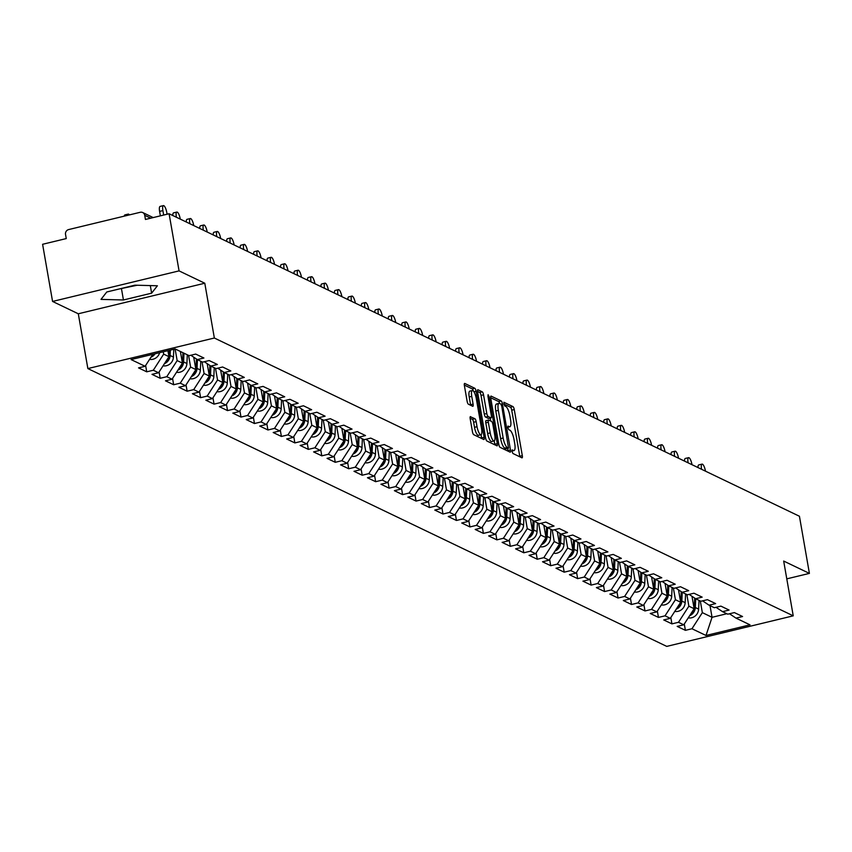 <?xml version="1.0" encoding="UTF-8"?>
<svg xmlns="http://www.w3.org/2000/svg" width="852" height="852" viewBox="0 0 852 852"><rect width="100%" height="100%" fill="white"/><g stroke="black" fill="none" stroke-linecap="round" stroke-linejoin="round"><path stroke-width="1.28" d="M511.999 451.411L512.904 453.488L521.903 457.812A2.662 0.745 76.4 0 0 522.084 457.833A2.662 0.745 76.4 0 0 522.308 455.65L514.257 409.556A2.662 0.745 76.4 0 0 512.968 406.585L503.841 402.25L504.586 405.85L505.758 406.415A8.52 2.386 76.4 0 1 509.901 415.904L510.561 419.748A8.52 2.386 76.4 0 1 509.858 426.724A8.52 2.386 76.4 0 1 509.283 426.639L507.994 426.064L507.835 427.597L508.75 429.674L509.911 430.228A8.52 2.386 76.4 0 1 514.054 439.728L514.725 443.572A8.52 2.386 76.4 0 1 514.012 450.548A8.52 2.386 76.4 0 1 513.437 450.463L512.148 449.888L511.999 451.411M470.581 416.639A2.662 0.745 76.4 0 0 470.41 416.607A2.662 0.745 76.4 0 0 470.187 418.79L472.445 431.719A2.662 0.745 76.4 0 0 473.733 434.69L483.734 439.494A2.662 0.745 76.4 0 0 483.915 439.515A2.662 0.745 76.4 0 0 484.138 437.332L476.087 391.238A2.662 0.745 76.4 0 0 474.798 388.267L464.798 383.464A2.662 0.745 76.4 0 0 464.617 383.443A2.662 0.745 76.4 0 0 464.393 385.626L467.12 401.249A2.662 0.745 76.4 0 0 468.419 404.21L472.69 406.266A2.662 0.745 76.4 0 0 472.871 406.297A2.662 0.745 76.4 0 0 473.094 404.114L471.742 396.361A7.125 2.002 76.4 0 1 472.338 390.535A7.125 2.002 76.4 0 1 476.279 398.544L481.572 428.886A7.125 2.002 76.4 0 1 480.975 434.722A7.125 2.002 76.4 0 1 477.035 426.714L476.161 421.655A2.662 0.745 76.4 0 0 474.862 418.683L470.261 416.713M204.789 283.226L179.069 270.883L169.09 213.745L799.432 516.248L809.4 573.396L783.68 561.053L793.233 615.836L214.353 338.02L204.789 283.226L78.299 313.781L87.862 368.575L214.353 338.02M498.793 444.371A2.662 0.745 76.4 0 0 500.081 447.343L510.082 452.135A2.662 0.745 76.4 0 0 510.263 452.167A2.662 0.745 76.4 0 0 510.486 449.984L502.435 403.88A2.662 0.745 76.4 0 0 501.146 400.919L491.146 396.116A2.662 0.745 76.4 0 0 490.965 396.095A2.662 0.745 76.4 0 0 490.752 398.267L498.793 444.371M496.908 445.809L486.907 441.017A2.662 0.745 76.4 0 1 485.619 438.045L477.567 391.952A2.662 0.745 76.4 0 1 477.791 389.769A2.662 0.745 76.4 0 1 477.972 389.79L482.253 391.845A2.662 0.745 76.4 0 1 483.542 394.817L486.812 413.508A2.662 0.745 76.4 0 0 488.1 416.479L490.944 417.842A2.662 0.745 76.4 0 0 491.114 417.863A2.662 0.745 76.4 0 0 491.338 415.68L487.94 396.223L488.1 394.7L489.133 396.787L497.312 443.658A2.662 0.745 76.4 0 1 497.089 445.841A2.662 0.745 76.4 0 1 496.908 445.809M87.862 368.575L666.743 646.391L793.233 615.836M145.628 365.497L146.736 371.823L153.307 370.237L163.68 354.134L163.275 351.791M146.736 371.823L138.535 367.883L145.106 366.296L131.08 359.565L175.097 348.937L189.133 355.667L195.704 354.081L203.905 358.01L197.334 359.597L202.595 362.132L209.177 360.545L217.377 364.475L210.795 366.062L216.067 368.596L222.638 366.999L230.839 370.94L224.268 372.526L229.529 375.05L236.11 373.464L244.311 377.404L237.729 378.991L242.99 381.515L249.572 379.928L257.773 383.869L251.191 385.455L256.463 387.979L263.044 386.393L271.245 390.322L264.663 391.92L269.924 394.444L276.506 392.857L284.706 396.787L278.125 398.374L283.397 400.909L289.968 399.322L298.168 403.252L291.597 404.838L296.858 407.373L303.44 405.776L311.64 409.716L305.059 411.303L310.33 413.827L316.901 412.24L325.102 416.181L318.531 417.768L323.792 420.292L330.374 418.705L338.574 422.645L331.992 424.232L337.264 426.756L343.835 425.169L352.036 429.099L345.465 430.697L350.726 433.221L357.308 431.634L365.508 435.564L358.926 437.151L364.198 439.685L370.769 438.098L378.97 442.028L372.399 443.615L377.66 446.15L384.241 444.552L392.442 448.493L385.86 450.08L391.121 452.604L397.703 451.017L405.903 454.957L399.332 456.544L404.593 459.068L411.175 457.481L419.376 461.422L412.794 463.009L418.055 465.533L424.637 463.946L432.837 467.886L426.256 469.473L431.527 471.997L438.098 470.41L446.299 474.34L439.728 475.938L444.989 478.462L451.571 476.875L459.771 480.805L453.189 482.392L458.461 484.926L465.032 483.329L473.233 487.269L466.662 488.856L471.923 491.38L478.505 489.793L486.705 493.734L480.123 495.321L485.395 497.845L491.966 496.258L500.167 500.199L493.596 501.785L498.857 504.309L505.438 502.723L513.639 506.663L507.057 508.25L512.329 510.774L518.9 509.187L527.1 513.117L520.529 514.714L525.79 517.239L532.372 515.652L540.573 519.582L533.991 521.168L539.263 523.703L545.834 522.106L554.034 526.046L547.463 527.633L552.724 530.157L559.306 528.57L567.507 532.511L560.925 534.097L566.186 536.622L572.768 535.035L580.968 538.975L574.386 540.562L579.658 543.086L586.229 541.499L594.44 545.44L587.859 547.027L593.12 549.551L599.702 547.964L607.902 551.894L601.32 553.491L606.592 556.015L613.163 554.428L621.364 558.358L614.793 559.945L620.054 562.48L626.635 560.893L634.836 564.823L628.254 566.41L633.526 568.944L640.097 567.347L648.297 571.287L641.726 572.874L646.987 575.398L653.569 573.811L661.77 577.752L655.188 579.339L660.46 581.863L667.031 580.276L675.231 584.216L668.66 585.803L673.921 588.327L680.503 586.74L688.704 590.67L682.122 592.268L687.394 594.792L693.965 593.205L702.165 597.135L695.594 598.722L700.855 601.256L707.437 599.67L715.637 603.599L709.056 605.186L714.317 607.721L720.898 606.123L729.099 610.064L722.517 611.651L727.789 614.175L734.371 612.588L742.571 616.528L735.99 618.115L750.016 624.846L705.999 635.475L691.973 628.744L702.346 612.641L700.312 600.99M684.284 624.005L685.391 630.331L691.973 628.744M685.391 630.331L677.191 626.401L683.773 624.814L678.501 622.279L688.874 606.187L686.84 594.526M670.822 617.54L671.93 623.877L678.501 622.279M671.93 623.877L663.729 619.937L670.3 618.35L665.039 615.826L675.412 599.723L673.378 588.061M657.35 611.076L658.458 617.412L665.039 615.826M658.458 617.412L650.257 613.472L656.839 611.885L651.567 609.361L661.94 593.258L659.906 581.607M643.888 604.622L644.996 610.948L651.567 609.361M644.996 610.948L636.795 607.007L643.366 605.421L638.105 602.896L648.478 586.794L646.444 575.143M630.416 598.157L631.524 604.483L638.105 602.896M631.524 604.483L623.323 600.543L629.905 598.956L624.633 596.432L635.006 580.329L632.972 568.678M616.954 591.693L618.062 598.019L624.633 596.432M618.062 598.019L609.862 594.089L616.433 592.491L611.172 589.967L621.545 573.865L619.51 562.213M603.493 585.228L604.59 591.554L611.172 589.967M604.59 591.554L596.389 587.624L602.971 586.038L597.699 583.503L608.072 567.411L606.038 555.749M590.021 578.764L591.128 585.1L597.699 583.503M591.128 585.1L582.928 581.16L589.499 579.573L584.238 577.049L594.611 560.946L592.577 549.284M576.559 572.299L577.656 578.636L584.238 577.049M577.656 578.636L569.456 574.695L576.037 573.108L570.776 570.584L581.139 554.482L579.104 542.82M563.087 565.845L564.194 572.171L570.776 570.584M564.194 572.171L555.994 568.231L562.565 566.644L557.304 564.12L567.677 548.017L565.643 536.366M549.625 559.381L550.722 565.707L557.304 564.12M550.722 565.707L542.522 561.766L549.103 560.179L543.842 557.655L554.215 541.553L552.181 529.901M536.153 552.916L537.261 559.242L543.842 557.655M537.261 559.242L529.06 555.312L535.642 553.715L530.37 551.191L540.743 535.088L538.709 523.437M522.691 546.452L523.799 552.778L530.37 551.191M523.799 552.778L515.588 548.848L522.169 547.261L516.908 544.726L527.282 528.623L525.247 516.972M509.219 539.987L510.327 546.313L516.908 544.726M510.327 546.313L502.126 542.383L508.708 540.796L503.436 538.262L513.809 522.169L511.775 510.508M495.757 533.522L496.865 539.859L503.436 538.262M496.865 539.859L488.665 535.919L495.236 534.332L489.975 531.808L500.348 515.705L498.313 504.043M482.285 527.068L483.393 533.395L489.975 531.808M483.393 533.395L475.192 529.454L481.774 527.867L476.502 525.343L486.875 509.24L484.841 497.589M468.824 520.604L469.931 526.93L476.502 525.343M469.931 526.93L461.731 522.99L468.302 521.403L463.041 518.879L473.414 502.776L471.38 491.125M455.362 514.139L456.459 520.465L463.041 518.879M456.459 520.465L448.258 516.536L454.84 514.938L449.568 512.414L459.942 496.311L457.907 484.66M441.89 507.675L442.997 514.001L449.568 512.414M442.997 514.001L434.797 510.071L441.368 508.484L436.107 505.95L446.48 489.847L444.446 478.196M428.428 501.21L429.525 507.536L436.107 505.95M429.525 507.536L421.325 503.607L427.906 502.02L422.635 499.485L433.008 483.393L430.974 471.731M414.956 494.746L416.064 501.082L422.635 499.485M416.064 501.082L407.863 497.142L414.434 495.555L409.173 493.031L419.546 476.928L417.512 465.267M401.494 488.292L402.591 494.618L409.173 493.031M402.591 494.618L394.391 490.677L400.972 489.091L395.711 486.567L406.084 470.464L404.05 458.813M388.022 481.827L389.13 488.153L395.711 486.567M389.13 488.153L380.929 484.213L387.511 482.626L382.239 480.102L392.612 463.999L390.578 452.348M374.56 475.363L375.657 481.689L382.239 480.102M375.657 481.689L367.457 477.759L374.039 476.161L368.778 473.637L379.151 457.535L377.117 445.884M361.088 468.898L362.196 475.224L368.778 473.637M362.196 475.224L353.995 471.294L360.577 469.708L355.305 467.173L365.678 451.07L363.644 439.419M347.627 462.434L348.734 468.76L355.305 467.173M348.734 468.76L340.534 464.83L347.105 463.243L341.844 460.708L352.217 444.616L350.183 432.954M334.154 455.969L335.262 462.306L341.844 460.708M335.262 462.306L327.062 458.365L333.643 456.778L328.371 454.254L338.745 438.152L336.71 426.49M320.693 449.505L321.8 455.841L328.371 454.254M321.8 455.841L313.6 451.901L320.171 450.314L314.91 447.79L325.283 431.687L323.249 420.036M307.221 443.051L308.328 449.377L314.91 447.79M308.328 449.377L300.128 445.436L306.709 443.849L301.438 441.325L311.811 425.223L309.777 413.571M293.759 436.586L294.867 442.912L301.438 441.325M294.867 442.912L286.666 438.982L293.237 437.385L287.976 434.861L298.349 418.758L296.315 407.107M280.297 430.122L281.394 436.448L287.976 434.861M281.394 436.448L273.194 432.518L279.775 430.931L274.504 428.396L284.877 412.293L282.843 400.642M266.825 423.657L267.933 429.983L274.504 428.396M267.933 429.983L259.732 426.053L266.303 424.466L261.042 421.932L271.415 405.84L269.381 394.178M253.363 417.192L254.46 423.529L261.042 421.932M254.46 423.529L246.26 419.589L252.842 418.002L247.581 415.478L257.943 399.375L255.909 387.713M239.891 410.728L240.999 417.065L247.581 415.478M240.999 417.065L232.798 413.124L239.38 411.537L234.108 409.013L244.481 392.91L242.447 381.259M226.43 404.274L227.527 410.6L234.108 409.013M227.527 410.6L219.326 406.66L225.908 405.073L220.647 402.549L231.02 386.446L228.986 374.795M212.957 397.809L214.065 404.136L220.647 402.549M214.065 404.136L205.864 400.206L212.446 398.608L207.174 396.084L217.548 379.981L215.513 368.33M199.496 391.345L200.603 397.671L207.174 396.084M200.603 397.671L192.403 393.741L198.974 392.154L193.713 389.62L204.086 373.517L202.052 361.866M186.024 384.88L187.131 391.206L193.713 389.62M187.131 391.206L178.931 387.277L185.512 385.69L180.241 383.155L190.614 367.063L188.58 355.401M172.562 378.416L173.67 384.753L180.241 383.155M173.67 384.753L165.469 380.812L172.04 379.225L166.779 376.701L177.152 360.598L175.118 348.937M159.09 371.951L160.197 378.288L166.779 376.701M160.197 378.288L151.997 374.347L158.578 372.761L153.307 370.237M163.68 354.134L168.952 356.658L167.908 350.673M190.837 355.252L197.334 359.597M158.578 372.761L168.952 356.658M177.152 360.598L182.413 363.122L180.379 351.471M204.299 361.717L210.795 366.062M172.04 379.225L182.413 363.122M190.614 367.063L195.885 369.587L193.713 357.18M217.771 368.181L224.268 372.526M185.512 385.69L195.885 369.587M204.086 373.517L209.347 376.052L207.185 363.644M231.233 374.646L237.729 378.991M198.974 392.154L209.347 376.052M217.548 379.981L222.819 382.516L220.647 370.109M244.705 381.11L251.191 385.455M212.446 398.608L222.819 382.516M231.02 386.446L236.281 388.97L234.119 376.573M258.167 387.564L264.663 391.92M225.908 405.073L236.281 388.97M244.481 392.91L249.742 395.435L247.581 383.038M271.639 394.029L278.125 398.374M239.38 411.537L249.742 395.435M257.943 399.375L263.215 401.899L261.053 389.502M285.1 400.493L291.597 404.838M252.842 418.002L263.215 401.899M271.415 405.84L276.676 408.364L274.514 395.956M298.562 406.958L305.059 411.303M266.303 424.466L276.676 408.364M284.877 412.293L290.149 414.828L287.987 402.421M312.034 413.422L318.531 417.768M279.775 430.931L290.149 414.828M298.349 418.758L303.61 421.293L301.448 408.885M325.496 419.887L331.992 424.232M293.237 437.385L303.61 421.293M311.811 425.223L317.082 427.747L314.92 415.35M338.968 426.341L345.465 430.697M306.709 443.849L317.082 427.747M325.283 431.687L330.544 434.211L328.382 421.815M352.43 432.805L358.926 437.151M320.171 450.314L330.544 434.211M338.745 438.152L344.016 440.676L341.844 428.279M365.902 439.27L372.399 443.615M333.643 456.778L344.016 440.676M352.217 444.616L357.478 447.14L355.316 434.733M379.364 445.734L385.86 450.08M347.105 463.243L357.478 447.14M365.678 451.07L370.95 453.605L368.778 441.198M392.836 452.199L399.332 456.544M360.577 469.708L370.95 453.605M379.151 457.535L384.412 460.069L382.25 447.662M406.297 458.664L412.794 463.009M374.039 476.161L384.412 460.069M392.612 463.999L397.873 466.523L395.711 454.127M419.77 465.117L426.256 469.473M387.511 482.626L397.873 466.523M406.084 470.464L411.346 472.988L409.184 460.591M433.231 471.582L439.728 475.938M400.972 489.091L411.346 472.988M419.546 476.928L424.807 479.452L422.645 467.056M446.693 478.047L453.189 482.392M414.434 495.555L424.807 479.452M433.008 483.393L438.279 485.917L436.117 473.51M460.165 484.511L466.662 488.856M427.906 502.02L438.279 485.917M446.48 489.847L451.741 492.381L449.579 479.974M473.627 490.976L480.123 495.321M441.368 508.484L451.741 492.381M459.942 496.311L465.213 498.846L463.051 486.439M487.099 497.44L493.596 501.785M454.84 514.938L465.213 498.846M473.414 502.776L478.675 505.3L476.513 492.903M500.561 503.894L507.057 508.25M468.302 521.403L478.675 505.3M486.875 509.24L492.147 511.764L489.975 499.368M514.033 510.359L520.529 514.714M481.774 527.867L492.147 511.764M500.348 515.705L505.609 518.229L503.447 505.832M527.495 516.823L533.991 521.168M495.236 534.332L505.609 518.229M513.809 522.169L519.081 524.694L516.908 512.286M540.967 523.288L547.463 527.633M508.708 540.796L519.081 524.694M527.282 528.623L532.543 531.158L530.381 518.751M554.428 529.752L560.925 534.097M522.169 547.261L532.543 531.158M540.743 535.088L546.015 537.623L543.842 525.215M567.901 536.217L574.386 540.562M535.642 553.715L546.015 537.623M554.215 541.553L559.476 544.077L557.314 531.68M581.362 542.671L587.859 547.027M549.103 560.179L559.476 544.077M567.677 548.017L572.938 550.541L570.776 538.144M594.824 549.135L601.32 553.491M562.565 566.644L572.938 550.541M581.139 554.482L586.41 557.006L584.248 544.609M608.296 555.6L614.793 559.945M576.037 573.108L586.41 557.006M594.611 560.946L599.872 563.47L597.71 551.063M621.758 562.064L628.254 566.41M589.499 579.573L599.872 563.47M608.072 567.411L613.344 569.935L611.182 557.527M635.23 568.529L641.726 572.874M602.971 586.038L613.344 569.935M621.545 573.865L626.806 576.399L624.644 563.992M648.692 574.993L655.188 579.339M616.433 592.491L626.806 576.399M635.006 580.329L640.278 582.853L638.105 570.457M662.164 581.458L668.66 585.803M629.905 598.956L640.278 582.853M648.478 586.794L653.74 589.318L651.578 576.921M675.625 587.912L682.122 592.268M643.366 605.421L653.74 589.318M661.94 593.258L667.212 595.782L665.039 583.386M689.098 594.376L695.594 598.722M656.839 611.885L667.212 595.782M675.412 599.723L680.673 602.247L678.511 589.85M702.559 600.841L709.056 605.186M670.3 618.35L680.673 602.247M688.874 606.187L694.146 608.711L691.973 596.304M716.031 607.306L722.517 611.651M683.773 624.814L694.146 608.711M702.346 612.641L712.048 617.306L726.852 613.728M710.014 605.655L712.048 617.306L705.999 635.475M729.493 613.77L735.99 618.115M786.779 578.859L809.4 573.396M179.069 270.883L52.568 301.438L42.6 244.29L66.254 238.581L65.529 234.406A4.068 3.802 -64.4 0 1 68.639 229.571L140.229 212.286A4.068 3.802 -64.4 0 1 144.712 215.279L145.436 219.454L169.09 213.745M52.568 301.438L78.299 313.781M145.106 366.296L152.827 354.315M151.624 293.173L157.386 285.771L134.967 285.175L106.777 291.991L101.005 299.393L123.433 299.979L151.624 293.173L150.303 285.58M519.858 456.821A2.662 0.745 76.4 0 0 519.773 456.267L511.732 410.163A2.662 0.745 76.4 0 0 510.433 407.203L503.724 403.976M499.677 403.497A2.662 0.745 76.4 0 0 498.612 401.526L490.667 397.714M508.037 451.155A2.662 0.745 76.4 0 0 507.952 450.591L507.568 448.386M508.527 448.099L501.743 406.127L500.838 404.05L499.613 403.465A8.52 2.386 76.4 0 0 499.038 403.379A8.52 2.386 76.4 0 0 498.324 410.355L503.159 438.013A8.52 2.386 76.4 0 0 507.302 447.513L508.527 448.099L506.226 448.663M497.078 404.072A8.52 2.386 76.4 0 0 496.514 403.986A8.52 2.386 76.4 0 0 495.8 410.973L498.324 410.355M505.992 448.716L504.767 448.12A8.52 2.386 76.4 0 1 500.625 438.631L495.8 410.973M477.493 391.387L479.719 392.452L482.253 391.845M488.739 418.375A2.662 0.745 76.4 0 1 488.59 418.481A2.662 0.745 76.4 0 1 488.409 418.449L485.576 417.086A2.662 0.745 76.4 0 1 484.277 414.125L481.018 395.424A2.662 0.745 76.4 0 0 479.719 392.452M490.209 418.087L490.72 421.016M494.192 440.899L494.778 444.265L497.312 443.658M490.198 432.912A7.125 2.002 76.4 0 0 494.128 440.921A7.125 2.002 76.4 0 0 494.724 435.084L492.861 424.392A2.662 0.745 76.4 0 0 491.561 421.42L488.728 420.068A2.662 0.745 76.4 0 0 488.547 420.036A2.662 0.745 76.4 0 0 488.324 422.219L490.198 432.912L487.663 433.519A7.125 2.002 76.4 0 0 491.604 441.528L494.128 440.921M488.398 420.142L486.194 420.675A2.662 0.745 76.4 0 0 486.023 420.643A2.662 0.745 76.4 0 0 485.8 422.826L488.324 422.219M487.663 433.519L485.8 422.826M494.863 444.829A2.662 0.745 76.4 0 0 494.778 444.265M480.975 434.722L478.451 435.329A7.125 2.002 76.4 0 1 474.511 427.321L473.627 422.272A2.662 0.745 76.4 0 0 472.338 419.301L470.102 418.225M472.338 390.535L469.803 391.143A7.125 2.002 76.4 0 0 469.218 396.979L471.742 396.361M470.645 405.286A2.662 0.745 76.4 0 0 470.57 404.721L469.218 396.979M473.382 391.057A2.662 0.745 76.4 0 0 472.264 388.874L464.319 385.061M481.678 438.503A2.662 0.745 76.4 0 0 481.604 437.949L481.039 434.701M119.291 288.966L137.204 285.239M121.527 289.02L123.433 299.979M689.609 615.751A8.946 8.371 -64.4 0 0 695.307 607.519L695.711 598.786M688.246 617.86A8.946 8.371 -64.4 0 0 698.629 609.116L699.034 600.383M690.77 613.941A8.946 8.371 -64.4 0 0 693.975 608.967M694.092 608.445A8.946 8.371 -64.4 0 0 694.273 607.029L694.689 598.125M705.467 471.156L705.435 470.986A6.102 1.715 76.4 0 0 702.059 464.127A6.102 1.715 76.4 0 0 701.547 469.122L701.334 469.175M698.012 467.578A6.102 1.715 -103.6 0 1 698.768 464.915L702.059 464.127M676.137 609.287A8.946 8.371 -64.4 0 0 681.834 601.065L682.25 592.321M674.784 611.395A8.946 8.371 -64.4 0 0 685.168 602.652L685.572 593.919M677.308 607.476A8.946 8.371 -64.4 0 0 680.503 602.513M680.631 601.981A8.946 8.371 -64.4 0 0 680.801 600.564L681.217 591.661M662.675 602.822A8.946 8.371 -64.4 0 0 668.373 594.6L668.777 585.856M661.312 604.931A8.946 8.371 -64.4 0 0 671.696 596.187L672.1 587.454M663.836 601.011A8.946 8.371 -64.4 0 0 667.041 596.049M667.159 595.516A8.946 8.371 -64.4 0 0 667.34 594.1L667.755 585.196M649.203 596.357A8.946 8.371 -64.4 0 0 654.911 588.136L655.316 579.392M647.85 598.466A8.946 8.371 -64.4 0 0 658.234 589.733L658.639 580.989M650.374 594.547A8.946 8.371 -64.4 0 0 653.569 589.584M653.697 589.052A8.946 8.371 -64.4 0 0 653.867 587.635L654.283 578.732M635.741 589.893A8.946 8.371 -64.4 0 0 641.439 581.671L641.844 572.938M634.378 592.002A8.946 8.371 -64.4 0 0 644.762 583.269L645.166 574.525M636.902 588.093A8.946 8.371 -64.4 0 0 640.108 583.119M640.225 582.598A8.946 8.371 -64.4 0 0 640.406 581.171L640.821 572.267M622.269 583.439A8.946 8.371 -64.4 0 0 627.977 575.207L628.382 566.473M620.916 585.537A8.946 8.371 -64.4 0 0 631.3 576.804L631.705 568.071M623.44 581.628A8.946 8.371 -64.4 0 0 626.635 576.655M626.763 576.133A8.946 8.371 -64.4 0 0 626.934 574.717L627.349 565.803M691.994 464.691L691.962 464.521A6.102 1.715 76.4 0 0 688.597 457.662A6.102 1.715 76.4 0 0 688.086 462.657L687.862 462.711M684.539 461.113A6.102 1.715 -103.6 0 1 685.306 458.451L688.597 457.662M678.533 458.227L678.501 458.057A6.102 1.715 76.4 0 0 675.125 451.198A6.102 1.715 76.4 0 0 674.614 456.193L674.401 456.246M671.078 454.659A6.102 1.715 -103.6 0 1 671.834 451.986L675.125 451.198M665.061 451.773L665.029 451.592A6.102 1.715 76.4 0 0 661.663 444.733A6.102 1.715 76.4 0 0 661.152 449.728L660.928 449.781M657.606 448.195A6.102 1.715 -103.6 0 1 658.372 445.532L661.663 444.733M651.599 445.308L651.567 445.138A6.102 1.715 76.4 0 0 648.191 438.269A6.102 1.715 76.4 0 0 647.68 443.274L647.467 443.317M644.144 441.73A6.102 1.715 -103.6 0 1 644.9 439.068L648.191 438.269M638.127 438.844L638.105 438.673A6.102 1.715 76.4 0 0 634.729 431.804A6.102 1.715 76.4 0 0 634.218 436.81L633.994 436.863M630.682 435.265A6.102 1.715 -103.6 0 1 631.438 432.603L634.729 431.804M608.807 576.974A8.946 8.371 -64.4 0 0 614.505 568.742L614.91 560.009M607.455 579.083A8.946 8.371 -64.4 0 0 617.828 570.339L618.232 561.606M609.968 575.164A8.946 8.371 -64.4 0 0 613.174 570.19M613.291 569.668A8.946 8.371 -64.4 0 0 613.472 568.252L613.887 559.349M624.665 432.379L624.633 432.209A6.102 1.715 76.4 0 0 621.257 425.35A6.102 1.715 76.4 0 0 620.746 430.345L620.533 430.398M617.21 428.801A6.102 1.715 -103.6 0 1 617.966 426.138L621.257 425.35M595.346 570.51A8.946 8.371 -64.4 0 0 601.043 562.288L601.448 553.544M593.982 572.619A8.946 8.371 -64.4 0 0 604.366 563.875L604.771 555.142M596.506 568.699A8.946 8.371 -64.4 0 0 599.702 563.736M599.829 563.204A8.946 8.371 -64.4 0 0 600 561.788L600.415 552.884M611.193 425.915L611.172 425.744A6.102 1.715 76.4 0 0 607.796 418.886A6.102 1.715 76.4 0 0 607.284 423.881L607.061 423.934M603.748 422.336A6.102 1.715 -103.6 0 1 604.505 419.674L607.796 418.886M581.873 564.045A8.946 8.371 -64.4 0 0 587.571 555.823L587.986 547.08M580.521 566.154A8.946 8.371 -64.4 0 0 590.894 557.41L591.309 548.677M583.045 562.235A8.946 8.371 -64.4 0 0 586.24 557.272M586.368 556.739A8.946 8.371 -64.4 0 0 586.538 555.323L586.953 546.42M597.731 419.45L597.699 419.28A6.102 1.715 76.4 0 0 594.323 412.421A6.102 1.715 76.4 0 0 593.812 417.416L593.599 417.469M590.276 415.882A6.102 1.715 -103.6 0 1 591.043 413.209L594.323 412.421M568.412 557.581A8.946 8.371 -64.4 0 0 574.11 549.359L574.514 540.615M567.049 559.689A8.946 8.371 -64.4 0 0 577.432 550.956L577.837 542.213M569.573 555.77A8.946 8.371 -64.4 0 0 572.778 550.807M572.895 550.275A8.946 8.371 -64.4 0 0 573.077 548.858L573.492 539.955M584.27 412.996L584.238 412.815A6.102 1.715 76.4 0 0 580.862 405.957A6.102 1.715 76.4 0 0 580.35 410.952L580.127 411.005M576.815 409.418A6.102 1.715 -103.6 0 1 577.571 406.755L580.862 405.957M554.94 551.116A8.946 8.371 -64.4 0 0 560.637 542.894L561.053 534.161M553.587 553.225A8.946 8.371 -64.4 0 0 563.96 544.492L564.375 535.748M556.111 549.316A8.946 8.371 -64.4 0 0 559.306 544.343M559.434 543.821A8.946 8.371 -64.4 0 0 559.604 542.394L560.02 533.49M570.797 406.532L570.765 406.361A6.102 1.715 76.4 0 0 567.389 399.492A6.102 1.715 76.4 0 0 566.889 404.498L566.665 404.54M563.342 402.953A6.102 1.715 -103.6 0 1 564.109 400.291L567.389 399.492M541.478 544.662A8.946 8.371 -64.4 0 0 547.176 536.43L547.58 527.697M540.115 546.76A8.946 8.371 -64.4 0 0 550.498 538.027L550.903 529.294M542.639 542.852A8.946 8.371 -64.4 0 0 545.844 537.878M545.962 537.356A8.946 8.371 -64.4 0 0 546.143 535.929L546.558 527.026M557.336 400.067L557.304 399.897A6.102 1.715 76.4 0 0 553.928 393.028A6.102 1.715 76.4 0 0 553.417 398.033L553.204 398.086M549.881 396.489A6.102 1.715 -103.6 0 1 550.637 393.826L553.928 393.028M528.006 538.198A8.946 8.371 -64.4 0 0 533.703 529.965L534.119 521.232M526.653 540.306A8.946 8.371 -64.4 0 0 537.037 531.563L537.442 522.83M529.177 536.387A8.946 8.371 -64.4 0 0 532.372 531.414M532.5 530.892A8.946 8.371 -64.4 0 0 532.67 529.475L533.086 520.572M543.864 393.603L543.832 393.432A6.102 1.715 76.4 0 0 540.456 386.563A6.102 1.715 76.4 0 0 539.955 391.569L539.731 391.622M536.409 390.024A6.102 1.715 -103.6 0 1 537.175 387.362L540.456 386.563M514.544 531.733A8.946 8.371 -64.4 0 0 520.242 523.501L520.647 514.768M513.181 533.842A8.946 8.371 -64.4 0 0 523.565 525.098L523.969 516.365M515.705 529.923A8.946 8.371 -64.4 0 0 518.911 524.96M519.028 524.427A8.946 8.371 -64.4 0 0 519.209 523.011L519.624 514.107M530.402 387.138L530.37 386.968A6.102 1.715 76.4 0 0 526.994 380.109A6.102 1.715 76.4 0 0 526.483 385.104L526.27 385.157M522.947 383.56A6.102 1.715 -103.6 0 1 523.703 380.897L526.994 380.109M501.072 525.269A8.946 8.371 -64.4 0 0 506.78 517.047L507.185 508.303M499.719 527.377A8.946 8.371 -64.4 0 0 510.103 518.634L510.508 509.901M502.243 523.458A8.946 8.371 -64.4 0 0 505.438 518.495M505.566 517.963A8.946 8.371 -64.4 0 0 505.737 516.546L506.152 507.643M516.93 380.674L516.898 380.503A6.102 1.715 76.4 0 0 513.532 373.645A6.102 1.715 76.4 0 0 513.021 378.639L512.798 378.693M509.475 377.095A6.102 1.715 -103.6 0 1 510.241 374.433L513.532 373.645M487.61 518.804A8.946 8.371 -64.4 0 0 493.308 510.582L493.713 501.839M486.247 520.913A8.946 8.371 -64.4 0 0 496.631 512.18L497.035 503.436M488.771 516.994A8.946 8.371 -64.4 0 0 491.977 512.031M492.094 511.498A8.946 8.371 -64.4 0 0 492.275 510.082L492.69 501.178M503.468 374.22L503.436 374.039A6.102 1.715 76.4 0 0 500.06 367.18A6.102 1.715 76.4 0 0 499.549 372.175L499.336 372.228M496.013 370.641A6.102 1.715 -103.6 0 1 496.769 367.979L500.06 367.18M474.138 512.34A8.946 8.371 -64.4 0 0 479.846 504.118L480.251 495.385M472.785 514.448A8.946 8.371 -64.4 0 0 483.169 505.715L483.574 496.972M475.31 510.54A8.946 8.371 -64.4 0 0 478.505 505.566M478.632 505.034A8.946 8.371 -64.4 0 0 478.803 503.617L479.218 494.714M489.996 367.755L489.975 367.585A6.102 1.715 76.4 0 0 486.598 360.715A6.102 1.715 76.4 0 0 486.087 365.71L485.864 365.764M482.551 364.177A6.102 1.715 -103.6 0 1 483.308 361.514L486.598 360.715M460.676 505.875A8.946 8.371 -64.4 0 0 466.374 497.653L466.779 488.92M459.324 507.984A8.946 8.371 -64.4 0 0 469.697 499.251L470.102 490.518M461.837 504.075A8.946 8.371 -64.4 0 0 465.043 499.102M465.16 498.58A8.946 8.371 -64.4 0 0 465.341 497.153L465.756 488.249M476.534 361.291L476.502 361.12A6.102 1.715 76.4 0 0 473.126 354.251A6.102 1.715 76.4 0 0 472.615 359.256L472.402 359.31M469.079 357.712A6.102 1.715 -103.6 0 1 469.835 355.05L473.126 354.251M447.215 499.421A8.946 8.371 -64.4 0 0 452.913 491.189L453.317 482.456M445.852 501.53A8.946 8.371 -64.4 0 0 456.235 492.786L456.64 484.053M448.376 497.611A8.946 8.371 -64.4 0 0 451.571 492.637M451.698 492.115A8.946 8.371 -64.4 0 0 451.869 490.699L452.284 481.795M463.062 354.826L463.041 354.656A6.102 1.715 76.4 0 0 459.665 347.786A6.102 1.715 76.4 0 0 459.153 352.792L458.93 352.845M455.618 351.248A6.102 1.715 -103.6 0 1 456.374 348.585L459.665 347.786M433.743 492.957A8.946 8.371 -64.4 0 0 439.44 484.724L439.845 475.991M432.39 495.065A8.946 8.371 -64.4 0 0 442.763 486.322L443.178 477.589M434.914 491.146A8.946 8.371 -64.4 0 0 438.109 486.183M438.237 485.651A8.946 8.371 -64.4 0 0 438.407 484.234L438.823 475.331M449.6 348.362L449.568 348.191A6.102 1.715 76.4 0 0 446.192 341.332A6.102 1.715 76.4 0 0 445.681 346.327L445.468 346.381M442.145 344.783A6.102 1.715 -103.6 0 1 442.902 342.121L446.192 341.332M420.281 486.492A8.946 8.371 -64.4 0 0 425.979 478.27L426.383 469.527M418.918 488.601A8.946 8.371 -64.4 0 0 429.301 479.857L429.706 471.124M421.442 484.682A8.946 8.371 -64.4 0 0 424.647 479.719M424.765 479.186A8.946 8.371 -64.4 0 0 424.946 477.77L425.361 468.866M436.139 341.897L436.107 341.727A6.102 1.715 76.4 0 0 432.731 334.868A6.102 1.715 76.4 0 0 432.22 339.863L431.996 339.916M428.684 338.319A6.102 1.715 -103.6 0 1 429.44 335.656L432.731 334.868M406.809 480.027A8.946 8.371 -64.4 0 0 412.506 471.806L412.922 463.062M405.456 482.136A8.946 8.371 -64.4 0 0 415.829 473.403L416.245 464.659M407.98 478.217A8.946 8.371 -64.4 0 0 411.175 473.254M411.303 472.722A8.946 8.371 -64.4 0 0 411.473 471.305L411.889 462.402M422.667 335.432L422.635 335.262A6.102 1.715 76.4 0 0 419.259 328.403A6.102 1.715 76.4 0 0 418.747 333.398L418.534 333.452M415.212 331.865A6.102 1.715 -103.6 0 1 415.978 329.202L419.259 328.403M393.347 473.563A8.946 8.371 -64.4 0 0 399.045 465.341L399.45 456.608M391.984 475.672A8.946 8.371 -64.4 0 0 402.368 466.939L402.772 458.195M394.508 471.752A8.946 8.371 -64.4 0 0 397.714 466.789M397.831 466.257A8.946 8.371 -64.4 0 0 398.012 464.841L398.427 455.937M409.205 328.978L409.173 328.808A6.102 1.715 76.4 0 0 405.797 321.939A6.102 1.715 76.4 0 0 405.286 326.934L405.073 326.987M401.75 325.4A6.102 1.715 -103.6 0 1 402.506 322.738L405.797 321.939M379.875 467.098A8.946 8.371 -64.4 0 0 385.573 458.877L385.988 450.144M378.522 469.207A8.946 8.371 -64.4 0 0 388.906 460.474L389.311 451.741M381.046 465.298A8.946 8.371 -64.4 0 0 384.241 460.325M384.369 459.803A8.946 8.371 -64.4 0 0 384.54 458.376L384.955 449.473M395.733 322.514L395.701 322.344A6.102 1.715 76.4 0 0 392.325 315.474A6.102 1.715 76.4 0 0 391.824 320.48L391.6 320.533M388.278 318.936A6.102 1.715 -103.6 0 1 389.044 316.273L392.325 315.474M366.413 460.644A8.946 8.371 -64.4 0 0 372.111 452.412L372.516 443.679M365.05 462.753A8.946 8.371 -64.4 0 0 375.434 454.01L375.838 445.276M367.574 458.834A8.946 8.371 -64.4 0 0 370.78 453.86M370.897 453.339A8.946 8.371 -64.4 0 0 371.078 451.922L371.493 443.008M382.271 316.049L382.239 315.879A6.102 1.715 76.4 0 0 378.863 309.01A6.102 1.715 76.4 0 0 378.352 314.015L378.139 314.068M374.816 312.471A6.102 1.715 -103.6 0 1 375.572 309.808L378.863 309.01M352.941 454.18A8.946 8.371 -64.4 0 0 358.649 445.947L359.054 437.214M351.588 456.289A8.946 8.371 -64.4 0 0 361.972 447.545L362.377 438.812M354.112 452.369A8.946 8.371 -64.4 0 0 357.308 447.406M357.435 446.874A8.946 8.371 -64.4 0 0 357.606 445.458L358.021 436.554M368.799 309.585L368.767 309.414A6.102 1.715 76.4 0 0 365.401 302.556A6.102 1.715 76.4 0 0 364.89 307.551L364.667 307.604M361.344 306.006A6.102 1.715 -103.6 0 1 362.111 303.344L365.401 302.556M339.479 447.715A8.946 8.371 -64.4 0 0 345.177 439.494L345.582 430.75M338.116 449.824A8.946 8.371 -64.4 0 0 348.5 441.08L348.905 432.347M340.64 445.905A8.946 8.371 -64.4 0 0 343.846 440.942M343.963 440.409A8.946 8.371 -64.4 0 0 344.144 438.993L344.559 430.09M355.337 303.12L355.305 302.95A6.102 1.715 76.4 0 0 351.929 296.091A6.102 1.715 76.4 0 0 351.418 301.086L351.205 301.139M347.882 299.542A6.102 1.715 -103.6 0 1 348.638 296.879L351.929 296.091M326.007 441.251A8.946 8.371 -64.4 0 0 331.716 433.029L332.12 424.285M324.655 443.359A8.946 8.371 -64.4 0 0 335.038 434.627L335.443 425.883M327.179 439.44A8.946 8.371 -64.4 0 0 330.374 434.477M330.501 433.945A8.946 8.371 -64.4 0 0 330.672 432.528L331.087 423.625M341.865 296.656L341.844 296.485A6.102 1.715 76.4 0 0 338.468 289.627A6.102 1.715 76.4 0 0 337.956 294.622L337.733 294.675M334.421 293.088A6.102 1.715 -103.6 0 1 335.177 290.425L338.468 289.627M312.546 434.786A8.946 8.371 -64.4 0 0 318.243 426.564L318.648 417.831M311.193 436.895A8.946 8.371 -64.4 0 0 321.566 428.162L321.971 419.418M313.706 432.976A8.946 8.371 -64.4 0 0 316.912 428.013M317.029 427.48A8.946 8.371 -64.4 0 0 317.21 426.064L317.626 417.16M328.403 290.202L328.371 290.021A6.102 1.715 76.4 0 0 324.995 283.162A6.102 1.715 76.4 0 0 324.484 288.157L324.271 288.21M320.948 286.623A6.102 1.715 -103.6 0 1 321.705 283.961L324.995 283.162M299.084 428.322A8.946 8.371 -64.4 0 0 304.782 420.1L305.186 411.367M297.721 430.43A8.946 8.371 -64.4 0 0 308.104 421.697L308.509 412.954M300.245 426.522A8.946 8.371 -64.4 0 0 303.44 421.548M303.568 421.026A8.946 8.371 -64.4 0 0 303.738 419.599L304.153 410.696M314.931 283.737L314.91 283.567A6.102 1.715 76.4 0 0 311.534 276.698A6.102 1.715 76.4 0 0 311.023 281.703L310.799 281.756M307.487 280.159A6.102 1.715 -103.6 0 1 308.243 277.496L311.534 276.698M285.612 421.868A8.946 8.371 -64.4 0 0 291.309 413.635L291.714 404.902M284.259 423.966A8.946 8.371 -64.4 0 0 294.632 415.233L295.048 406.5M286.773 420.057A8.946 8.371 -64.4 0 0 289.978 415.084M290.095 414.562A8.946 8.371 -64.4 0 0 290.276 413.145L290.692 404.231M301.47 277.273L301.438 277.102A6.102 1.715 76.4 0 0 298.062 270.233A6.102 1.715 76.4 0 0 297.55 275.239L297.337 275.292M294.015 273.694A6.102 1.715 -103.6 0 1 294.771 271.032L298.062 270.233M272.15 415.403A8.946 8.371 -64.4 0 0 277.848 407.171L278.253 398.438M270.787 417.512A8.946 8.371 -64.4 0 0 281.171 408.768L281.575 400.035M273.311 413.593A8.946 8.371 -64.4 0 0 276.517 408.619M276.634 408.097A8.946 8.371 -64.4 0 0 276.815 406.681L277.219 397.777M287.997 270.808L287.976 270.638A6.102 1.715 76.4 0 0 284.6 263.779A6.102 1.715 76.4 0 0 284.089 268.774L283.865 268.827M280.553 267.23A6.102 1.715 -103.6 0 1 281.309 264.567L284.6 263.779M258.678 408.939A8.946 8.371 -64.4 0 0 264.376 400.717L264.791 391.973M257.325 411.047A8.946 8.371 -64.4 0 0 267.698 402.304L268.114 393.571M259.849 407.128A8.946 8.371 -64.4 0 0 263.044 402.165M263.172 401.633A8.946 8.371 -64.4 0 0 263.343 400.216L263.758 391.313M274.536 264.344L274.504 264.173A6.102 1.715 76.4 0 0 271.128 257.315A6.102 1.715 76.4 0 0 270.616 262.31L270.404 262.363M267.081 260.765A6.102 1.715 -103.6 0 1 267.847 258.103L271.128 257.315M245.216 402.474A8.946 8.371 -64.4 0 0 250.914 394.252L251.319 385.509M243.853 404.583A8.946 8.371 -64.4 0 0 254.237 395.85L254.641 387.106M246.377 400.664A8.946 8.371 -64.4 0 0 249.583 395.701M249.7 395.168A8.946 8.371 -64.4 0 0 249.881 393.752L250.296 384.848M261.074 257.879L261.042 257.709A6.102 1.715 76.4 0 0 257.666 250.85A6.102 1.715 76.4 0 0 257.155 255.845L256.942 255.898M253.619 254.311A6.102 1.715 -103.6 0 1 254.375 251.638L257.666 250.85M231.744 396.01A8.946 8.371 -64.4 0 0 237.442 387.788L237.857 379.055M230.391 398.118A8.946 8.371 -64.4 0 0 240.765 389.385L241.18 380.642M232.915 394.199A8.946 8.371 -64.4 0 0 236.11 389.236M236.238 388.704A8.946 8.371 -64.4 0 0 236.409 387.287L236.824 378.384M247.602 251.425L247.57 251.244A6.102 1.715 76.4 0 0 244.194 244.386A6.102 1.715 76.4 0 0 243.693 249.38L243.47 249.434M240.147 247.847A6.102 1.715 -103.6 0 1 240.914 245.184L244.194 244.386M218.282 389.545A8.946 8.371 -64.4 0 0 223.98 381.323L224.385 372.59M216.919 391.654A8.946 8.371 -64.4 0 0 227.303 382.921L227.708 374.177M219.443 387.745A8.946 8.371 -64.4 0 0 222.649 382.772M222.766 382.25A8.946 8.371 -64.4 0 0 222.947 380.823L223.362 371.919M234.14 244.961L234.108 244.79A6.102 1.715 76.4 0 0 230.732 237.921A6.102 1.715 76.4 0 0 230.221 242.926L230.008 242.98M226.685 241.382A6.102 1.715 -103.6 0 1 227.441 238.72L230.732 237.921M204.81 383.091A8.946 8.371 -64.4 0 0 210.519 374.859L210.923 366.126M203.458 385.189A8.946 8.371 -64.4 0 0 213.841 376.456L214.246 367.723M205.982 381.281A8.946 8.371 -64.4 0 0 209.177 376.307M209.304 375.785A8.946 8.371 -64.4 0 0 209.475 374.369L209.89 365.455M220.668 238.496L220.636 238.326A6.102 1.715 76.4 0 0 217.271 231.456A6.102 1.715 76.4 0 0 216.759 236.462L216.536 236.515M213.213 234.918A6.102 1.715 -103.6 0 1 213.98 232.255L217.271 231.456M191.349 376.627A8.946 8.371 -64.4 0 0 197.046 368.394L197.451 359.661M189.985 378.735A8.946 8.371 -64.4 0 0 200.369 369.992L200.774 361.259M192.509 374.816A8.946 8.371 -64.4 0 0 195.715 369.843M195.832 369.321A8.946 8.371 -64.4 0 0 196.013 367.904L196.429 359.001M207.206 232.032L207.174 231.861A6.102 1.715 76.4 0 0 203.798 225.003A6.102 1.715 76.4 0 0 203.287 229.997L203.074 230.051M199.751 228.453A6.102 1.715 -103.6 0 1 200.508 225.791L203.798 225.003M177.876 370.162A8.946 8.371 -64.4 0 0 183.585 361.94L183.989 353.197M176.524 372.271A8.946 8.371 -64.4 0 0 186.907 363.527L187.312 354.794M179.048 368.352A8.946 8.371 -64.4 0 0 182.243 363.389M182.371 362.856A8.946 8.371 -64.4 0 0 182.541 361.44L182.956 352.696M193.734 225.567L193.702 225.397A6.102 1.715 76.4 0 0 190.337 218.538A6.102 1.715 76.4 0 0 189.826 223.533L189.602 223.586M186.279 221.989A6.102 1.715 -103.6 0 1 187.046 219.326L190.337 218.538M164.415 363.697A8.946 8.371 -64.4 0 0 170.112 355.476L170.368 350.076M163.051 365.806A8.946 8.371 -64.4 0 0 173.435 357.063L173.797 349.245M165.576 361.887A8.946 8.371 -64.4 0 0 168.781 356.924M168.898 356.392A8.946 8.371 -64.4 0 0 169.079 354.975L169.292 350.332M180.273 219.102L180.241 218.932A6.102 1.715 76.4 0 0 176.865 212.073A6.102 1.715 76.4 0 0 176.353 217.068L176.14 217.122M172.818 215.535A6.102 1.715 -103.6 0 1 173.574 212.862L176.865 212.073M124.264 216.142A6.102 1.715 -103.6 0 1 124.946 214.896L128.237 214.108A6.102 1.715 76.4 0 0 127.544 215.343M129.419 214.896A6.102 1.715 76.4 0 0 128.237 214.108M150.953 357.233A8.946 8.371 -64.4 0 0 155.096 353.761M149.59 359.342A8.946 8.371 -64.4 0 0 159.643 352.664M152.114 355.422A8.946 8.371 -64.4 0 0 153.381 354.176M167.077 214.225L166.779 212.468A6.102 1.715 76.4 0 0 163.403 205.609A6.102 1.715 76.4 0 0 162.892 210.604L159.601 211.403A6.102 1.715 -103.6 0 1 160.112 206.408L163.403 205.609M160.378 215.844L159.601 211.403M163.669 215.055L162.892 210.604M150.74 218.176L144.712 215.279M511.924 450.825L513.437 450.463M507.771 427.012L509.283 426.639M510.433 407.203L512.968 406.585M511.732 410.163L514.257 409.556M519.773 456.267L522.308 455.65M498.612 401.526L501.146 400.919M501.029 404.221L502.435 403.88M507.952 450.591L510.486 449.984M500.625 438.631L503.159 438.013M504.767 448.12L507.302 447.513M481.018 395.424L483.542 394.817M484.277 414.125L486.812 413.508M485.576 417.086L488.1 416.479M488.409 418.449L490.944 417.842M488.089 397.043L489.133 396.787M472.338 419.301L474.862 418.683M473.627 422.272L476.161 421.655M474.511 427.321L477.035 426.714M470.57 404.721L473.094 404.114M472.264 388.874L474.798 388.267M473.914 391.76L476.087 391.238M481.604 437.949L484.138 437.332M695.307 607.519L698.629 609.116M681.834 601.065L685.168 602.652M668.373 594.6L671.696 596.187M654.911 588.136L658.234 589.733M641.439 581.671L644.762 583.269M627.977 575.207L631.3 576.804M614.505 568.742L617.828 570.339M601.043 562.288L604.366 563.875M587.571 555.823L590.894 557.41M574.11 549.359L577.432 550.956M560.637 542.894L563.96 544.492M547.176 536.43L550.498 538.027M533.703 529.965L537.037 531.563M520.242 523.501L523.565 525.098M506.78 517.047L510.103 518.634M493.308 510.582L496.631 512.18M479.846 504.118L483.169 505.715M466.374 497.653L469.697 499.251M452.913 491.189L456.235 492.786M439.44 484.724L442.763 486.322M425.979 478.27L429.301 479.857M412.506 471.806L415.829 473.403M399.045 465.341L402.368 466.939M385.573 458.877L388.906 460.474M372.111 452.412L375.434 454.01M358.649 445.947L361.972 447.545M345.177 439.494L348.5 441.08M331.716 433.029L335.038 434.627M318.243 426.564L321.566 428.162M304.782 420.1L308.104 421.697M291.309 413.635L294.632 415.233M277.848 407.171L281.171 408.768M264.376 400.717L267.698 402.304M250.914 394.252L254.237 395.85M237.442 387.788L240.765 389.385M223.98 381.323L227.303 382.921M210.519 374.859L213.841 376.456M197.046 368.394L200.369 369.992M183.585 361.94L186.907 363.527M170.112 355.476L173.435 357.063M153.2 217.579L142.678 212.531M511.945 451.049L514.012 450.548M507.792 427.225L509.858 426.724M506.12 448.727L508.655 448.12M496.514 403.986L499.038 403.379M488.59 418.481L491.114 417.863M486.023 420.643L488.547 420.036"/></g></svg>
